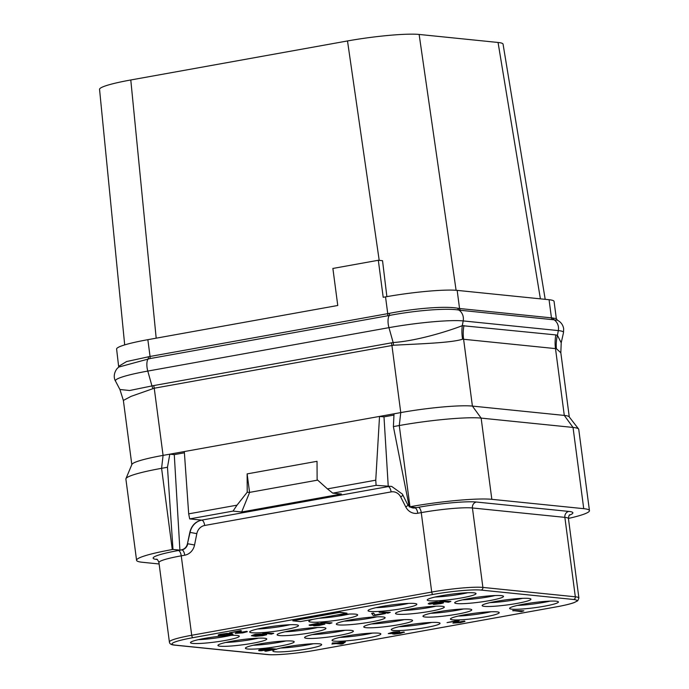 <?xml version="1.0" encoding="UTF-8"?>
<svg xmlns="http://www.w3.org/2000/svg" width="689" height="689" viewBox="0 0 689 689"><rect width="100%" height="100%" fill="white"/><g stroke="black" fill="none" stroke-linecap="round" stroke-linejoin="round"><path stroke-width="1.03" d="M549.064 299.724L551.45 317.862L556.324 318.576L554.068 301.429A54.405 5.753 172.5 0 0 549.064 299.724L457.169 290.379A54.405 5.753 172.5 0 0 385.53 296.881L383.196 297.303L378.321 260.27L332.882 268.452L337.765 305.485L147.851 339.677A54.405 5.753 172.5 0 0 116.613 349.09L118.706 367.082L149.806 358.616A2.592 1.051 -100.2 0 0 150.056 356.463L126.578 361.544L118.87 366.229M457.169 290.379L459.554 308.517L457.884 308.267C445.283 305.804 413.831 308.491 389.414 313.349L150.056 356.463L147.851 339.677M556.324 318.576L557.41 320.204L552.518 319.653A2.592 2.351 -84.2 0 1 551.45 317.862L459.554 308.517A2.592 2.351 -84.2 0 0 460.631 310.308L458.9 310.076C446.36 307.837 414.132 310.636 389.251 315.493L149.806 358.616M561.216 342.803L563.499 332.598A56.369 5.96 172.5 0 0 558.323 330.591L557.427 335.336A38.679 35.897 -64.5 0 0 556.402 348.703L560.829 352.759L561.216 342.803L557.427 335.336L555.851 334.914L462.293 325.664C450.201 330.444 417.93 340.848 393.152 342.545L153.699 385.573L129.653 390.508L119.912 389.5L123.365 400.421L131.823 464.619M552.871 317.922A2.592 2.429 -90.4 0 0 554.034 319.748A10.361 9.405 -84.2 0 1 558.323 330.591L463.189 320.919L462.293 325.664A38.679 33.615 -98.8 0 0 462.612 339.169C451.528 342.915 419.472 343.802 393.471 345.241L154.241 388.217L131.074 396.364L123.365 400.421M556.402 348.703L462.612 339.169M463.955 325.578A38.86 35.277 -84.2 0 0 463.576 339.057L472.404 406.088L564.291 415.424L573.033 427.438A62.174 6.571 -7.5 0 1 578.588 429.006L569.148 416.802A54.405 5.753 172.5 0 0 564.291 415.424L555.472 348.401A38.86 35.277 -84.2 0 1 555.851 334.914M491.834 499.327L583.729 508.671L573.033 427.438L481.137 418.102L472.404 406.088A54.405 5.753 172.5 0 0 400.765 412.59L399.267 425.535A62.174 6.571 -7.5 0 1 481.137 418.102L491.834 499.327A62.174 6.571 -7.5 0 0 409.964 506.759L409.257 506.889L393.385 426.594L399.267 425.535L409.964 506.759M409.163 506.398L407.397 504.115L402.393 494.099L391.679 486.425L376.099 485.34L332.761 493.143L341.408 494.022L241.675 511.979L233.028 511.1L189.682 518.903L188.683 513.856L184.316 451.562L400.765 412.59L391.92 345.422A7.768 3.152 -100.2 0 0 391.378 342.777M184.316 451.562L169.813 454.172L167.47 467.263L161.588 468.322L172.276 549.555A62.174 6.571 -7.5 0 0 136.577 560.312L125.889 479.079A62.174 6.571 -7.5 0 1 125.949 478.666A62.174 6.571 -7.5 0 1 161.588 468.322L163.078 455.386L169.813 454.172L174.274 454.628L179.898 550.132L172.982 549.434L167.47 467.263M153.699 385.573A7.768 3.152 -100.2 0 1 154.241 388.217L163.078 455.386A54.405 5.753 172.5 0 0 131.9 464.429L125.949 478.666M184.402 452.802L174.274 454.628M189.682 518.903L201.679 520.126C195.452 521.53 191.499 525.621 189.828 532.373L187.46 543.716C186.616 547.092 184.643 549.133 181.526 549.839L179.898 550.132M233.028 511.1L237.016 505.158L188.683 513.856M332.761 493.143L327.43 488.88L375.755 480.173L379.527 416.414L383.988 416.862L388.26 486.58L201.679 520.126M327.43 488.88L317.121 479.63L317.035 461.311L247.127 473.894L249.59 492.454L247.213 492.213L247.127 473.894M237.016 505.158L247.213 492.213M393.97 415.071L383.988 416.862M409.257 506.889L416.182 507.595L412.754 507.957L409.912 506.958M376.099 485.34L375.755 480.173M241.675 511.979L249.59 492.454M249.564 492.385L317.672 480.121M394.03 413.796L393.385 426.594M578.588 429.006A62.174 6.571 -7.5 0 1 578.751 429.393L589.448 510.627A62.174 6.571 -7.5 0 1 568.425 518.438M136.577 560.312A62.174 6.571 -7.5 0 0 142.304 562.267L159.125 563.972M172.982 549.434L172.276 549.555M583.729 508.671A62.174 6.571 -7.5 0 1 589.448 510.627M511.875 609.171A24.615 2.601 -7.5 0 1 509.61 608.396A24.615 2.601 -7.5 0 1 528.584 603.331A24.615 2.601 -7.5 0 1 556.152 601.196A24.615 2.601 -7.5 0 1 558.417 601.971A24.615 2.601 -7.5 0 1 539.435 607.035A24.615 2.601 -7.5 0 1 511.875 609.171M452.69 619.824A24.615 2.601 -7.5 0 1 450.425 619.049A24.615 2.601 -7.5 0 1 469.398 613.985A24.615 2.601 -7.5 0 1 496.958 611.849A24.615 2.601 -7.5 0 1 499.224 612.624A24.615 2.601 -7.5 0 1 480.25 617.688A24.615 2.601 -7.5 0 1 452.69 619.824M393.497 630.478A24.615 2.601 -7.5 0 1 391.24 629.712A24.615 2.601 -7.5 0 1 410.213 624.639A24.615 2.601 -7.5 0 1 437.773 622.511A24.615 2.601 -7.5 0 1 440.038 623.287A24.615 2.601 -7.5 0 1 421.065 628.351A24.615 2.601 -7.5 0 1 393.497 630.478M334.311 641.14A24.615 2.601 -7.5 0 1 332.046 640.365A24.615 2.601 -7.5 0 1 351.028 635.301A24.615 2.601 -7.5 0 1 378.588 633.165A24.615 2.601 -7.5 0 1 380.853 633.94A24.615 2.601 -7.5 0 1 361.871 639.004A24.615 2.601 -7.5 0 1 334.311 641.14M276.392 649.167A24.615 2.601 -7.5 0 1 298.613 645.016A24.615 2.601 -7.5 0 1 319.403 643.819A24.615 2.601 -7.5 0 1 321.66 644.594A24.615 2.601 -7.5 0 1 302.686 649.658A24.615 2.601 -7.5 0 1 275.126 651.794A24.615 2.601 -7.5 0 1 272.861 651.019A24.615 2.601 -7.5 0 1 275.1 649.589M247.661 649.004A24.615 2.601 -7.5 0 1 245.405 648.228A24.615 2.601 -7.5 0 1 264.378 643.164A24.615 2.601 -7.5 0 1 291.938 641.028A24.615 2.601 -7.5 0 1 294.203 641.803A24.615 2.601 -7.5 0 1 275.23 646.868A24.615 2.601 -7.5 0 1 247.661 649.004M306.855 638.35A24.615 2.601 -7.5 0 1 304.59 637.575A24.615 2.601 -7.5 0 1 323.563 632.511A24.615 2.601 -7.5 0 1 351.123 630.375A24.615 2.601 -7.5 0 1 353.388 631.15A24.615 2.601 -7.5 0 1 334.415 636.214A24.615 2.601 -7.5 0 1 306.855 638.35M366.04 627.688A24.615 2.601 -7.5 0 1 363.775 626.912A24.615 2.601 -7.5 0 1 382.748 621.848A24.615 2.601 -7.5 0 1 410.317 619.721A24.615 2.601 -7.5 0 1 412.582 620.488A24.615 2.601 -7.5 0 1 393.6 625.56A24.615 2.601 -7.5 0 1 366.04 627.688M425.225 617.034A24.615 2.601 -7.5 0 1 422.96 616.259A24.615 2.601 -7.5 0 1 441.942 611.195A24.615 2.601 -7.5 0 1 469.502 609.059A24.615 2.601 -7.5 0 1 471.767 609.834A24.615 2.601 -7.5 0 1 452.785 614.898A24.615 2.601 -7.5 0 1 425.225 617.034M484.419 606.38A24.615 2.601 -7.5 0 1 482.154 605.605A24.615 2.601 -7.5 0 1 501.127 600.541A24.615 2.601 -7.5 0 1 528.687 598.405A24.615 2.601 -7.5 0 1 530.952 599.18A24.615 2.601 -7.5 0 1 511.979 604.244A24.615 2.601 -7.5 0 1 484.419 606.38M456.953 603.581A24.615 2.601 -7.5 0 1 454.688 602.815A24.615 2.601 -7.5 0 1 473.67 597.751A24.615 2.601 -7.5 0 1 501.23 595.615A24.615 2.601 -7.5 0 1 503.495 596.39A24.615 2.601 -7.5 0 1 484.513 601.454A24.615 2.601 -7.5 0 1 456.953 603.581M397.768 614.244A24.615 2.601 -7.5 0 1 395.503 613.468A24.615 2.601 -7.5 0 1 414.477 608.404A24.615 2.601 -7.5 0 1 442.045 606.268A24.615 2.601 -7.5 0 1 444.302 607.043A24.615 2.601 -7.5 0 1 425.328 612.108A24.615 2.601 -7.5 0 1 397.768 614.244M338.583 624.897A24.615 2.601 -7.5 0 1 336.318 624.122A24.615 2.601 -7.5 0 1 355.291 619.058A24.615 2.601 -7.5 0 1 382.851 616.931A24.615 2.601 -7.5 0 1 385.117 617.697A24.615 2.601 -7.5 0 1 366.143 622.77A24.615 2.601 -7.5 0 1 338.583 624.897M279.389 635.559A24.615 2.601 -7.5 0 1 277.124 634.784A24.615 2.601 -7.5 0 1 296.106 629.72A24.615 2.601 -7.5 0 1 323.666 627.584A24.615 2.601 -7.5 0 1 325.931 628.359A24.615 2.601 -7.5 0 1 306.949 633.424A24.615 2.601 -7.5 0 1 279.389 635.559M220.204 646.213A24.615 2.601 -7.5 0 1 217.939 645.438A24.615 2.601 -7.5 0 1 236.921 640.374A24.615 2.601 -7.5 0 1 264.481 638.238A24.615 2.601 -7.5 0 1 266.746 639.013A24.615 2.601 -7.5 0 1 247.764 644.077A24.615 2.601 -7.5 0 1 220.204 646.213M227.456 635.551A24.615 2.601 -7.5 0 1 237.016 635.447A24.615 2.601 -7.5 0 1 239.281 636.223A24.615 2.601 -7.5 0 1 220.308 641.287A24.615 2.601 -7.5 0 1 192.748 643.423A24.615 2.601 -7.5 0 1 190.483 642.648A24.615 2.601 -7.5 0 1 223.512 635.861M251.933 632.76A24.615 2.601 -7.5 0 1 249.668 631.994A24.615 2.601 -7.5 0 1 268.641 626.93A24.615 2.601 -7.5 0 1 296.21 624.794A24.615 2.601 -7.5 0 1 298.466 625.569A24.615 2.601 -7.5 0 1 279.493 630.633A24.615 2.601 -7.5 0 1 251.933 632.76M370.303 611.453A24.615 2.601 -7.5 0 1 368.047 610.678A24.615 2.601 -7.5 0 1 387.02 605.614A24.615 2.601 -7.5 0 1 414.58 603.478A24.615 2.601 -7.5 0 1 416.845 604.253A24.615 2.601 -7.5 0 1 397.872 609.317A24.615 2.601 -7.5 0 1 370.303 611.453M429.497 600.791A24.615 2.601 -7.5 0 1 427.232 600.024A24.615 2.601 -7.5 0 1 446.205 594.951A24.615 2.601 -7.5 0 1 473.765 592.824A24.615 2.601 -7.5 0 1 476.03 593.599A24.615 2.601 -7.5 0 1 457.057 598.663A24.615 2.601 -7.5 0 1 429.497 600.791M523.864 610.833L512.745 610.506L521.427 611.634L523.864 610.833L512.78 610.755M459.175 620.668L458.219 620.324L447.066 622.589L456.686 621.116L452.897 623.097L460.373 622.632L464.989 621.435L455.188 622.89L459.175 620.668L458.254 620.574L447.066 622.589M455.799 621.28L452.897 623.097M464.989 621.435L464.532 621.047L455.205 622.641M399.689 631.692L393.281 632.011L388.26 633.596L393.385 633.501L392.627 633.949L394.461 634.138L400.412 633.424L403.978 632.218L396.141 633.777L394.487 633.613L396.743 632.795L390.06 633.424L398.828 631.692L388.26 633.596M404.409 632.347L403.943 631.959L394.599 633.544M397.475 632.864L390.241 633.191M345.422 641.924L344.285 641.562L336.826 642.906L332.382 642.975L334.992 643.492L331.891 644.051L336.103 643.604L341.072 644.112L342.933 643.776L345.422 641.924L344.319 641.812L336.861 643.156L332.417 643.233M334.07 643.397L331.891 644.051M273.016 649.451L264.903 650.907L265.859 651.26L276.384 649.098L271.604 648.616L260.597 650.175M260.683 650.218L269.95 648.444L258.84 650.028L258.978 650.735L261.26 650.786L271.001 649.245L273.946 649.546L264.938 651.165M450.856 601.445L439.737 601.109L448.418 602.246L450.856 601.445L439.771 601.368M441.58 602.815L433.312 604.132L434.208 604.391L440.96 603.59L443.328 602.953L443.225 602.505L437.825 602.134L430.754 602.987L428.386 603.624L429.411 604.167L440.331 602.565L441.735 602.884L433.347 604.391M443.527 602.711L442.217 602.065L436.12 601.971L429.35 603.03L428.188 603.865M390.267 612.357L379.148 612.021L387.829 613.158L390.267 612.357L388.803 612.202L388.226 612.667L379.183 612.28M385.349 613.606L384.393 613.253L375.074 614.933L373.559 613.029L371.69 613.365L373.24 615.527L374.161 615.621L385.349 613.606L375.1 615.191L373.593 613.288L371.724 613.623M332.012 622.839L320.893 622.511L329.575 623.648L332.012 622.839L320.928 622.77M321.496 623.7L317.586 623.312L309.128 624.992L310.016 625.509L314.158 625.224L313.34 625.586L314.003 625.827L319.136 625.474L324.872 624.131L320.368 624.113L321.496 623.7L320.652 623.442L313.779 624.053L309.163 625.25M324.872 624.131L321.393 623.743M273.757 633.329L262.638 633.002L271.32 634.13L273.757 633.329L262.673 633.251M261.587 634.018L255.18 634.345L251.407 635.697L255.567 636.3L262.621 635.697L266.548 634.784L265.704 634.259L254.603 635.844L253.199 635.534L261.587 634.018L255.214 634.595L251.407 635.697M266.738 634.543L262.466 634.121L253.319 635.344M241.512 630.926L240.556 630.581L229.403 632.846L239.023 631.374L235.233 633.355L242.709 632.89L247.325 631.692L237.524 633.148L241.512 630.926L240.59 630.831L229.403 632.846M238.136 631.537L235.233 633.355M247.325 631.692L246.869 631.305L237.541 632.898M233.037 634.268L232.038 633.561L226.931 633.398L219.61 634.405L218.232 634.965L218.379 635.404L222.978 635.869L229.971 635.18L232.925 634.078L228.317 633.613L218.267 635.215M336.353 615.113A24.615 2.601 -7.5 0 1 355.395 614.14A24.615 2.601 -7.5 0 1 357.66 614.907A24.615 2.601 -7.5 0 1 338.678 619.971A24.615 2.601 -7.5 0 1 311.118 622.107A24.615 2.601 -7.5 0 1 308.853 621.332A24.615 2.601 -7.5 0 1 312.78 619.359M346.972 613.201L339.367 612.176L292.799 620.823L300.37 621.599L346.972 613.201L339.401 612.435L292.799 620.823M517.413 605.416A24.615 2.601 172.5 0 0 550.106 601.118M124.692 344.905L99.552 89.363A54.405 5.753 -7.5 0 1 130.789 79.976L347.506 40.952A54.405 5.753 -7.5 0 1 419.136 34.45L498.061 42.468A54.405 5.753 -7.5 0 1 503.065 44.165L545.197 299.327M456.101 290.284L419.136 34.45M540.4 298.845L498.061 42.468M379.2 260.356L347.506 40.952M386.882 296.64L382.541 260.7L378.321 260.27M156.188 338.178L130.789 79.976M216.363 64.568L263.344 56.102M458.228 616.078A24.615 2.601 172.5 0 0 490.921 611.772M399.043 626.732A24.615 2.601 172.5 0 0 431.727 622.425M339.849 637.385A24.615 2.601 172.5 0 0 372.542 633.088M280.664 648.048A24.615 2.601 172.5 0 0 313.357 643.741M253.207 645.257A24.615 2.601 172.5 0 0 285.892 640.951M312.393 634.595A24.615 2.601 172.5 0 0 345.086 630.297M371.578 623.941A24.615 2.601 172.5 0 0 404.271 619.635M430.763 613.288A24.615 2.601 172.5 0 0 463.456 608.981M489.957 602.625A24.615 2.601 172.5 0 0 522.641 598.319M462.491 599.835A24.615 2.601 172.5 0 0 495.184 595.529M403.306 610.488A24.615 2.601 172.5 0 0 435.999 606.191M344.121 621.151A24.615 2.601 172.5 0 0 376.805 616.844M284.936 631.804A24.615 2.601 172.5 0 0 317.62 627.498M225.742 642.467A24.615 2.601 172.5 0 0 258.435 638.16M198.286 639.668A24.615 2.601 172.5 0 0 230.97 635.37M257.471 629.014A24.615 2.601 172.5 0 0 290.164 624.708M318.929 618.257A24.615 2.601 172.5 0 0 349.349 614.054M375.849 607.698A24.615 2.601 172.5 0 0 408.534 603.4M435.035 597.044A24.615 2.601 172.5 0 0 467.728 592.738M343.243 642.32L341.46 643.629L337.963 643.268L343.243 642.32M342.734 642.415L341.46 643.629M341.425 643.371L338.859 643.113M269.425 649.004L265.851 650.123L260.718 650.476M271.604 648.616L269.459 649.262M276.418 649.357L271.638 648.866M258.84 650.028L258.685 650.528M259.848 649.693L258.875 650.287M261.217 649.4L259.882 649.951M263.077 649.064L261.252 649.649M264.817 648.797L263.112 649.314M266.919 648.573L264.852 649.055M268.589 648.487L266.953 648.831M269.985 648.702L268.624 648.737M431.641 603.865L429.988 603.702L430.616 603.323L437.127 602.41L438.79 602.582L437.222 603.125L430.78 603.865M430.746 603.616L430.1 603.512M438.531 602.729L431.607 603.616M314.391 624.2L319.644 623.778L313.237 625.138L311.213 624.932L314.391 624.2M319.954 625.121L315.192 625.509L319.679 624.389L322.952 624.372L318.525 625.319M319.455 624.019L311.204 624.94M318.499 625.069L315.416 625.276M322.762 624.174L319.92 624.863M256.566 635.964L259.882 634.896L264.946 634.707L260.27 635.809L256.446 635.663M264.791 634.638L256.532 635.706M230.333 634.078L230.987 634.586L227.318 635.353L220.17 635.241L223.985 634.138L230.333 634.078M230.996 634.224L225.983 635.224L220.265 635.008M385.53 296.881L387.743 313.667A2.592 1.051 -100.2 0 1 387.494 315.82M148.402 356.747A2.592 1.137 -99.2 0 1 148.066 358.917A10.361 4.203 -100.2 0 0 147.782 371.078A56.369 5.96 172.5 0 0 115.494 381.051C114.701 379.966 112.531 374.799 116.949 368.744L119.016 366.806M389.414 313.349A2.592 0.965 -101.2 0 1 389.251 315.493A10.361 4.203 -100.2 0 0 388.958 327.654L147.782 371.078L151.968 385.969A7.803 2.997 -105.9 0 1 152.734 388.579M457.884 308.267A2.592 2.256 -79.8 0 0 458.9 310.076A10.361 9.405 -84.2 0 1 463.189 320.919A56.369 5.96 172.5 0 0 388.958 327.654L393.152 342.545A7.812 3.316 -94.4 0 1 393.471 345.241M552.518 319.653L460.631 310.308M391.757 486.425A15.546 14.107 -84.2 0 0 388.26 486.58A5.185 2.101 -100.2 0 1 391.102 491.903L204.685 525.474A5.185 2.101 -100.2 0 0 201.843 520.143A15.546 14.107 -84.2 0 0 190.069 532.399L189.828 532.373M204.685 525.474A10.361 9.405 -84.2 0 0 196.83 533.648L194.556 544.99A12.953 11.756 95.8 0 1 184.738 555.205L181.25 555.834L191.706 635.275A38.86 4.108 172.5 0 0 169.391 641.993C169.511 643.862 171.32 644.921 174.825 645.154L267.263 654.55C275.195 655.489 298.406 653.379 316.01 650.158A2.334 0.947 79.8 0 0 316.113 650.123M187.46 543.716L190.069 532.399L196.83 533.648M402.91 495.124A5.185 1.257 -26.9 0 1 400.688 496.941A10.361 9.405 -84.2 0 0 391.102 491.903M194.556 544.99L187.796 543.75A7.768 7.054 95.8 0 1 181.905 549.882L181.526 549.839M184.738 555.205A5.185 2.101 -100.2 0 0 181.905 549.882L178.408 550.511A44.044 4.659 172.5 0 0 157.17 559.511M569.355 515.191A44.044 4.659 172.5 0 0 568.847 511.427L476.418 502.031A44.044 4.659 172.5 0 0 418.421 507.293A5.185 2.101 -100.2 0 1 421.255 512.625L417.767 513.253A12.953 11.756 95.8 0 1 405.778 506.958L400.688 496.941M476.418 502.031A5.185 4.702 -84.2 0 0 472.43 507.974A38.86 4.108 172.5 0 0 421.255 512.625L431.719 592.058L191.706 635.275A2.334 0.947 -100.2 0 0 192.98 637.669A36.526 3.858 172.5 0 0 175.368 645.137A2.334 2.119 95.8 0 1 174.825 645.154M418.421 507.293L414.924 507.922A5.185 2.101 -100.2 0 1 417.767 513.253M412.944 507.974A7.768 7.054 95.8 0 0 413.133 507.991A7.768 7.054 95.8 0 0 414.924 507.922L414.554 507.888M178.408 550.511A5.185 2.101 -100.2 0 1 181.25 555.834A38.86 4.108 172.5 0 0 158.935 562.56C157.953 560.131 157.161 559.003 156.558 559.167M175.368 645.137L267.806 654.533A36.526 3.858 172.5 0 0 315.898 650.166L555.911 606.949A36.526 3.858 172.5 0 0 573.524 599.482L481.094 590.085A36.526 3.858 172.5 0 0 432.993 594.452L192.98 637.669M267.806 654.533A2.334 2.119 95.8 0 1 267.263 654.55M315.898 650.166A2.334 0.947 79.8 0 0 316.01 650.158L556.023 606.94A2.334 0.947 79.8 0 0 556.126 606.906M555.911 606.949A2.334 0.947 79.8 0 0 556.023 606.94C564.058 605.485 570.036 604.064 573.963 602.677L577.718 600.774L578.898 598.026A38.86 4.108 172.5 0 0 575.324 596.803L482.886 587.416A38.86 4.108 172.5 0 0 431.719 592.058A2.334 0.947 -100.2 0 0 432.993 594.452M573.524 599.482A2.334 2.119 -84.2 0 0 575.324 596.803L564.859 517.37L472.43 507.974L482.886 587.416A2.334 2.119 -84.2 0 1 481.094 590.085M568.847 511.427A5.185 4.702 -84.2 0 0 564.859 517.37A38.86 4.108 172.5 0 1 568.442 518.593L578.898 598.026M408.009 505.132A5.185 1.257 -26.9 0 1 405.778 506.958M563.499 332.598L563.662 328.756C563.042 324.915 560.958 322.073 557.41 320.204M119.912 389.5L115.494 381.051M560.829 352.759L569.278 416.957M158.935 562.56L169.391 641.993M569.855 514.709C569.209 514.761 568.735 516.061 568.442 518.593"/></g></svg>
